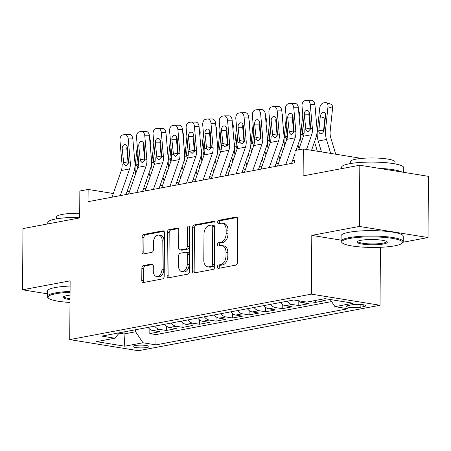 <?xml version="1.0" encoding="UTF-8"?>
<svg xmlns="http://www.w3.org/2000/svg" width="451" height="451" viewBox="0 0 451 451"><rect width="100%" height="100%" fill="white"/><g stroke="black" fill="none" stroke-linecap="round" stroke-linejoin="round"><path stroke-width="0.68" d="M217.354 266.913A1.708 1.116 -80.8 0 0 218.216 268.384A1.708 1.116 -80.8 0 0 218.481 268.384L235.743 265.132A2.441 1.595 -80.8 0 0 237.384 262.426L237.688 219.169A2.441 1.595 -80.8 0 0 236.454 217.066A2.441 1.595 -80.8 0 0 236.076 217.072L218.814 220.319A1.708 1.116 -80.8 0 0 217.664 222.213A1.708 1.116 -80.8 0 0 218.532 223.685A1.708 1.116 -80.8 0 0 218.791 223.685L221.024 223.262A7.808 5.113 -80.8 0 1 222.219 223.245A7.808 5.113 -80.8 0 1 226.171 229.976L226.148 233.579A7.808 5.113 -80.8 0 1 220.894 242.249L218.662 242.666A1.708 1.116 -80.8 0 0 217.512 244.566A1.708 1.116 -80.8 0 0 218.374 246.037A1.708 1.116 -80.8 0 0 218.634 246.032L220.872 245.615A7.808 5.113 -80.8 0 1 222.067 245.592A7.808 5.113 -80.8 0 1 226.013 252.323L225.99 255.931A7.808 5.113 -80.8 0 1 220.736 264.596L218.504 265.019A1.708 1.116 -80.8 0 0 217.354 266.913M222.067 245.592L223.921 245.896A7.808 5.113 -80.8 0 1 227.868 252.622L227.845 256.23A7.808 5.113 -80.8 0 1 222.591 264.895L220.359 265.318A1.708 1.116 -80.8 0 0 219.209 267.212A1.708 1.116 -80.8 0 0 219.44 268.198M237.187 217.512L220.669 220.618A1.708 1.116 -80.8 0 0 219.524 222.518A1.708 1.116 -80.8 0 0 219.755 223.504M222.219 223.245L224.074 223.544A7.808 5.113 -80.8 0 1 228.026 230.275L228.003 233.883A7.808 5.113 -80.8 0 1 222.749 242.548L220.516 242.971A1.708 1.116 -80.8 0 0 219.366 244.865A1.708 1.116 -80.8 0 0 219.598 245.851M146.97 347.479A7.955 1.381 -179.6 0 0 148.988 346.571A7.955 1.381 -179.6 0 0 143.869 345.24A7.955 1.381 -179.6 0 0 135.097 345.556A7.955 1.381 -179.6 0 0 133.079 346.458A7.955 1.381 -179.6 0 0 138.192 347.789A7.955 1.381 -179.6 0 0 146.97 347.479M143.497 265.566A2.441 1.595 -80.8 0 0 141.856 268.277L141.772 280.409A2.441 1.595 -80.8 0 0 143.006 282.518A2.441 1.595 -80.8 0 0 143.379 282.512L162.552 278.904A2.441 1.595 -80.8 0 0 164.192 276.192L164.491 232.936A2.441 1.595 -80.8 0 0 163.256 230.833A2.441 1.595 -80.8 0 0 162.884 230.839L143.711 234.447A2.441 1.595 -80.8 0 0 142.071 237.153L141.969 251.816A2.441 1.595 -80.8 0 0 143.204 253.919A2.441 1.595 -80.8 0 0 143.576 253.913L151.784 252.368A2.441 1.595 -80.8 0 0 153.425 249.662L153.475 242.39A6.528 4.273 -80.8 0 1 158.865 235.129A6.528 4.273 -80.8 0 1 162.168 240.755L161.965 269.23A6.528 4.273 -80.8 0 1 156.576 276.497A6.528 4.273 -80.8 0 1 153.278 270.865L153.312 266.124A2.441 1.595 -80.8 0 0 152.077 264.015A2.441 1.595 -80.8 0 0 151.699 264.027L143.497 265.566L145.352 265.87A2.441 1.595 -80.8 0 0 143.711 268.576L143.627 280.714A2.441 1.595 -80.8 0 0 144.128 282.371M403.025 242.249L428.022 237.547L359.385 226.436L359.813 165.224L303.123 175.89L303.309 148.96L295.033 150.516L294.948 162.76L88.046 201.682L88.131 189.437L79.855 190.993L79.669 217.923L22.978 228.589L22.55 289.796L47.293 293.804M359.385 226.436L311.799 235.383L311.387 294.142L69.725 339.603L70.136 280.843L22.55 289.796M192.301 270.904A2.441 1.595 -80.8 0 0 193.535 273.013A2.441 1.595 -80.8 0 0 193.907 273.007L213.081 269.399A2.441 1.595 -80.8 0 0 214.721 266.688L215.02 223.431A2.441 1.595 -80.8 0 0 213.785 221.328A2.441 1.595 -80.8 0 0 213.413 221.334L194.24 224.942A2.441 1.595 -80.8 0 0 192.6 227.648L192.301 270.904L194.155 271.209A2.441 1.595 -80.8 0 0 194.657 272.866M187.813 274.152L168.64 277.76A2.441 1.595 -80.8 0 1 168.268 277.765A2.441 1.595 -80.8 0 1 167.033 275.657L167.338 232.4A2.441 1.595 -80.8 0 1 168.978 229.694L177.181 228.15A2.441 1.595 -80.8 0 1 177.559 228.144A2.441 1.595 -80.8 0 1 178.793 230.247L178.669 247.791A2.441 1.595 -80.8 0 0 179.904 249.893A2.441 1.595 -80.8 0 0 180.276 249.888L185.716 248.867A2.441 1.595 -80.8 0 0 187.362 246.156L187.486 227.89A1.708 1.116 -80.8 0 1 188.896 225.99A1.708 1.116 -80.8 0 1 189.764 227.462L189.454 271.44A2.441 1.595 -80.8 0 1 187.813 274.152M359.813 165.224L428.45 176.341L428.022 237.547M149.845 329.196L149.817 333.588L159.744 331.716L152.974 330.622L159.598 329.377A9.945 7.317 -100.7 0 1 154.716 326.146M166.396 326.084L166.368 330.476L176.296 328.604L169.525 327.511L176.149 326.265A9.945 7.317 -100.7 0 1 171.267 323.034M182.948 322.967L182.92 327.358L192.848 325.492L186.077 324.393L192.701 323.147A9.945 7.317 -100.7 0 1 187.819 319.922M199.5 319.855L199.472 324.246L209.405 322.375L202.634 321.281L209.253 320.035A9.945 7.317 -100.7 0 1 204.371 316.805M216.052 316.743L216.023 321.135L225.957 319.263L219.186 318.169L225.804 316.923A9.945 7.317 -100.7 0 1 220.922 313.693M232.609 313.625L232.575 318.017L242.508 316.151L235.738 315.052L242.356 313.806A9.945 7.317 -100.7 0 1 237.474 310.581M249.161 310.513L249.127 314.905L259.06 313.039L252.289 311.94L258.908 310.694A9.945 7.317 -100.7 0 1 254.031 307.464M265.712 307.402L265.678 311.793L275.612 309.922L268.841 308.828L275.46 307.582A9.945 7.317 -100.7 0 1 270.583 304.352M282.264 304.29L282.23 308.676L292.163 306.81L285.393 305.71L292.011 304.464A9.945 7.317 -100.7 0 1 287.135 301.24M298.816 301.172L298.782 305.564L308.715 303.698L301.945 302.598L305.643 301.905M315.35 300.479L315.334 302.452L325.267 300.58L319.635 299.667M352.282 304.763L348.64 305.445A7.706 1.342 -179.6 0 0 346.684 306.325A7.706 1.342 -179.6 0 0 351.639 307.61A7.706 1.342 -179.6 0 0 360.14 307.311L363.782 306.624A7.706 1.342 -179.6 0 0 365.738 305.75A7.706 1.342 -179.6 0 0 360.783 304.459A7.706 1.342 -179.6 0 0 352.282 304.763M311.387 294.142L380.024 305.259L138.361 350.72L69.725 339.603M149.817 333.588L156.029 334.591L155.956 344.874L347.963 308.755L334.975 306.652L330.2 299.509M155.956 344.874L142.973 342.771L124.764 346.199L96.57 341.632L114.774 338.205L101.791 336.102L293.793 299.988L306.781 302.085L324.985 298.663L353.184 303.23L334.975 306.652M315.334 302.452L309.707 301.539M298.782 305.564L292.011 304.464M282.23 308.676L275.46 307.582M265.678 311.793L258.908 310.694M249.127 314.905L242.356 313.806M232.575 318.017L225.804 316.923M216.023 321.135L209.253 320.035M199.472 324.246L192.701 323.147M182.92 327.358L176.149 326.265M166.368 330.476L159.598 329.377M156.029 334.591L331.575 301.572M124.048 331.919L124.036 333.96L135.621 331.778L135.633 329.737M380.43 247.289L380.024 305.259M113.314 193.518L88.131 189.437M294.965 160.268L292.468 160.742M278.493 163.369L275.916 163.854M261.941 166.481L259.364 166.966M245.389 169.599L242.807 170.083M228.837 172.71L226.255 173.195M212.286 175.822L209.704 176.307M195.734 178.94L193.152 179.425M179.182 182.052L176.6 182.537M162.631 185.164L160.049 185.649M146.073 188.276L143.497 188.766M129.522 191.393L126.945 191.878M361.612 158.402L303.309 148.96M119.165 333.171L124.036 333.96L124.764 346.199M298.269 300.71A9.945 7.317 79.3 0 0 301.945 302.598M280.511 302.486A9.945 7.317 79.3 0 0 285.393 305.71M263.959 305.598A9.945 7.317 79.3 0 0 268.841 308.828M247.407 308.709A9.945 7.317 79.3 0 0 252.289 311.94M230.856 311.827A9.945 7.317 79.3 0 0 235.738 315.052M214.304 314.939A9.945 7.317 79.3 0 0 219.186 318.169M197.752 318.051A9.945 7.317 79.3 0 0 202.634 321.281M181.201 321.168A9.945 7.317 79.3 0 0 186.077 324.393M164.649 324.28A9.945 7.317 79.3 0 0 169.525 327.511M114.774 338.205L119.515 332.77M148.097 327.392A9.945 7.317 79.3 0 0 152.974 330.622M135.621 331.778L142.973 342.771M311.799 235.383L341.08 240.124M214.518 221.774L196.095 225.241A2.441 1.595 -80.8 0 0 194.454 227.952L194.155 271.209M211.316 266.372A1.708 1.116 -80.8 0 0 212.466 264.472L212.731 226.503A1.708 1.116 -80.8 0 0 211.863 225.032A1.708 1.116 -80.8 0 0 211.604 225.038L209.247 225.477A7.808 5.113 -80.8 0 0 203.993 234.148L203.813 260.103A7.808 5.113 -80.8 0 0 207.764 266.834A7.808 5.113 -80.8 0 0 208.96 266.812L211.316 266.372L213.171 266.671A1.708 1.116 -80.8 0 0 214.321 264.776L212.466 264.472M211.863 225.032L213.718 225.331A1.708 1.116 -80.8 0 1 214.586 226.802L214.321 264.776M207.764 266.834L209.619 267.133A7.808 5.113 -80.8 0 0 210.814 267.116L208.96 266.812M213.171 266.671L210.814 267.116M178.292 228.589L170.833 229.993A2.441 1.595 -80.8 0 0 169.193 232.705L168.888 275.961A2.441 1.595 -80.8 0 0 169.39 277.619M179.904 249.893L181.759 250.192A2.441 1.595 -80.8 0 0 182.131 250.187L187.577 249.166A2.441 1.595 -80.8 0 0 189.217 246.455L189.341 228.195L187.486 227.89M189.702 226.915A1.708 1.116 -80.8 0 0 189.341 228.195M178.54 265.994A6.528 4.273 -80.8 0 0 181.843 271.62A6.528 4.273 -80.8 0 0 187.233 264.359L187.306 254.325A2.441 1.595 -80.8 0 0 186.071 252.222A2.441 1.595 -80.8 0 0 185.694 252.227L180.253 253.253A2.441 1.595 -80.8 0 0 178.613 255.959L178.54 265.994M181.843 271.62L183.698 271.919A6.528 4.273 -80.8 0 0 189.087 264.658L187.233 264.359M186.071 252.222L187.926 252.526A2.441 1.595 -80.8 0 1 189.161 254.629L189.087 264.658M152.81 264.466L145.352 265.87M156.576 276.497L158.436 276.796A6.528 4.273 -80.8 0 0 163.826 269.535L161.965 269.23M158.865 235.129L160.719 235.428A6.528 4.273 -80.8 0 1 164.023 241.054L163.826 269.535M163.989 231.284L145.572 234.745A2.441 1.595 -80.8 0 0 143.925 237.457L143.824 252.115A2.441 1.595 -80.8 0 0 144.326 253.772M335.707 154.208L330.78 137.775A12.431 9.144 -100.7 0 1 330.155 131.337L332.562 108.257L327.967 106.746A4.972 3.123 -71.8 0 0 326.208 102.648A4.972 3.123 -71.8 0 0 325.154 102.586L323.502 102.896A4.972 3.123 -71.8 0 0 319.691 108.302L317.284 131.382L318.818 131.094L318.846 130.378L323.553 130.841L324.878 118.145L320.283 116.629L318.846 130.378M330.668 153.391L326.496 139.483A18.649 13.716 -100.7 0 1 325.56 129.826L327.967 106.746M321.478 151.902L318.22 141.039A18.649 13.716 -100.7 0 1 317.284 131.382M320.283 116.629A3.98 2.497 108.2 0 1 323.328 112.305A3.98 2.497 108.2 0 1 324.173 112.355A3.98 2.497 108.2 0 1 325.577 115.636L324.021 130.113C323.547 132.149 322.64 133.372 321.304 133.789L320.802 133.812M321.304 133.789C319.866 133.891 319.037 132.994 318.818 131.094M326.208 102.648L330.808 104.158A4.972 3.123 108.2 0 1 332.562 108.257M325.549 115.93A3.98 2.497 -71.8 0 0 324.878 118.145M323.553 130.841L323.525 131.613M294.12 162.912L294.965 160.488M298.669 149.833L303.399 136.241A12.431 9.144 79.3 0 0 304.109 130.018L302.029 106.21A4.972 3.337 -90.3 0 1 304.91 100.658L306.562 100.342A4.972 3.337 -90.3 0 1 306.973 100.302A4.972 3.337 -90.3 0 1 310.305 104.655L312.385 128.462L310.604 128.794L308.292 131.382L307.588 131.371L305.891 129.685L304.295 114.808A3.98 2.672 89.7 0 1 306.595 110.365A3.98 2.672 89.7 0 1 306.922 110.332A3.98 2.672 89.7 0 1 309.589 113.815L310.604 128.794M311.568 150.296L315.925 137.769A18.649 13.716 79.3 0 0 316.991 128.439L314.911 104.632L310.305 104.655M306.528 149.478L311.675 134.686A12.431 9.144 79.3 0 0 312.385 128.462M306.973 100.302L311.579 100.28A4.972 3.337 89.7 0 1 314.911 104.632M309.234 112.288A3.98 2.672 -90.3 0 0 308.901 114.791L310.254 129.708M394.777 245.823A30.33 5.277 -179.6 0 0 401.993 243.298A30.33 5.277 -179.6 0 0 385.436 237.508A30.33 5.277 -179.6 0 0 349.514 238.494A30.33 5.277 -179.6 0 0 342.281 242.88A30.33 5.277 -179.6 0 0 363.872 247.176A30.33 5.277 -179.6 0 0 394.777 245.823M342.281 242.88L341.554 242.164A31.08 5.406 0.4 0 1 341.074 241.206A31.08 5.406 0.4 0 1 348.961 237.671A31.08 5.406 0.4 0 1 383.237 236.454A31.08 5.406 0.4 0 1 403.228 241.64A31.08 5.406 0.4 0 1 402.732 242.593L401.993 243.298M383.457 243.991A15.165 2.638 0.4 0 1 365.496 244.481A15.165 2.638 0.4 0 1 357.22 241.589A15.165 2.638 0.4 0 1 360.828 240.327A15.165 2.638 0.4 0 1 376.281 239.65A15.165 2.638 0.4 0 1 387.076 241.798A15.165 2.638 0.4 0 1 383.457 243.991M357.739 241.234A14.421 2.509 -179.6 0 0 357.728 241.324A14.421 2.509 -179.6 0 0 367.001 243.732A14.421 2.509 -179.6 0 0 382.91 243.168A14.421 2.509 -179.6 0 0 386.569 241.527A14.421 2.509 -179.6 0 0 386.563 241.437M341.576 168.657L341.587 167.27A31.08 5.406 0.4 0 1 349.48 163.73A31.08 5.406 0.4 0 1 383.756 162.512A31.08 5.406 0.4 0 1 403.741 167.704L403.707 172.333M379.24 168.37A31.08 5.406 0.4 0 1 402.038 172.062M350.314 163.578L350.331 161.7A22.375 3.89 0.4 0 1 356.008 159.152A22.375 3.89 0.4 0 1 380.689 158.273A22.375 3.89 0.4 0 1 395.082 162.01L395.065 163.893M341.074 241.206L341.108 235.822A31.08 5.406 0.4 0 1 349.001 232.282A31.08 5.406 0.4 0 1 383.277 231.064A31.08 5.406 0.4 0 1 403.262 236.256L403.228 241.64M70.057 292.299A30.33 5.277 -179.6 0 0 55.71 293.764A30.33 5.277 -179.6 0 0 48.482 298.15A30.33 5.277 -179.6 0 0 69.984 302.441M48.482 298.15L47.755 297.435A31.08 5.406 0.4 0 1 47.27 296.476A31.08 5.406 0.4 0 1 55.163 292.936A31.08 5.406 0.4 0 1 70.063 291.431M70.006 299.571A15.165 2.638 0.4 0 1 63.422 296.859A15.165 2.638 0.4 0 1 67.03 295.597A15.165 2.638 0.4 0 1 70.035 295.163M63.941 296.504A14.421 2.509 -179.6 0 0 63.929 296.595A14.421 2.509 -179.6 0 0 70.012 298.68M47.778 223.927L47.789 222.54A31.08 5.406 0.4 0 1 55.676 219A31.08 5.406 0.4 0 1 79.675 217.359M56.516 218.848L56.527 216.965A22.375 3.89 0.4 0 1 62.21 214.422A22.375 3.89 0.4 0 1 79.703 213.238M47.27 296.476L47.31 291.087A31.08 5.406 0.4 0 1 55.197 287.552A31.08 5.406 0.4 0 1 70.102 286.041M317.329 151.232L314.51 141.834M315.734 114.035L316.01 111.374L315.486 111.2M309.814 125.22L310.237 121.172M312.289 150.414L311.934 149.242M301.229 142.482A18.649 13.716 -100.7 0 1 300.732 134.499L302.784 114.836M303.292 136.535L302.294 133.496L304.019 133.659M303.45 122.452L302.294 133.496M315.198 107.919A4.972 3.123 108.2 0 1 316.01 111.374M299.075 148.672L297.959 144.951M299.182 117.147L299.458 114.486L298.934 114.312M293.263 128.332L293.68 124.29M284.677 145.594A18.649 13.716 -100.7 0 1 284.181 137.611L286.233 117.948M286.74 139.647L285.742 136.608L287.467 136.777M286.898 125.564L285.742 136.608M298.647 111.031A4.972 3.123 108.2 0 1 299.458 114.486M282.523 151.784L281.407 148.063M282.63 120.259L282.907 117.598L282.382 117.429M276.705 131.444L277.128 127.402M279.947 159.186L278.831 155.465M268.125 148.706A18.649 13.716 -100.7 0 1 267.629 140.723L269.675 121.06M270.188 142.764L269.191 139.72L270.91 139.889M270.346 128.676L269.191 139.72M282.095 114.142A4.972 3.123 108.2 0 1 282.907 117.598M265.972 154.896L264.855 151.175M266.079 123.377L266.355 120.71L265.831 120.541M260.154 134.561L260.577 130.514M263.395 162.304L262.279 158.583M251.568 151.824A18.649 13.716 -100.7 0 1 251.072 143.835L253.124 124.177M253.637 145.876L252.639 142.837L254.358 143.001M253.789 131.793L252.639 142.837M265.543 117.26A4.972 3.123 108.2 0 1 266.355 120.71M277.568 166.03L286.847 139.353A12.431 9.144 79.3 0 0 287.558 133.13L285.477 109.322A4.972 3.337 -90.3 0 1 288.358 103.769L290.01 103.459A4.972 3.337 -90.3 0 1 290.416 103.42A4.972 3.337 -90.3 0 1 293.753 107.766L295.833 131.574L294.052 131.912L291.741 134.494L291.036 134.488L289.339 132.797L287.744 117.925A3.98 2.672 89.7 0 1 290.044 113.477A3.98 2.672 89.7 0 1 290.371 113.449A3.98 2.672 89.7 0 1 293.037 116.927L294.052 131.912M291.543 163.397L295.016 153.413M296.093 150.318L299.374 140.887A18.649 13.716 79.3 0 0 300.439 131.551L298.359 107.744L293.753 107.766M285.844 164.468L295.123 137.797A12.431 9.144 79.3 0 0 295.833 131.574M290.416 103.42L295.027 103.397A4.972 3.337 89.7 0 1 298.359 107.744M292.682 115.4A3.98 2.672 -90.3 0 0 292.349 117.903L293.697 132.819M261.016 169.142L270.29 142.465A12.431 9.144 79.3 0 0 271.006 136.247L268.926 112.44A4.972 3.337 -90.3 0 1 271.806 106.881L273.458 106.571A4.972 3.337 -90.3 0 1 273.864 106.532A4.972 3.337 -90.3 0 1 277.202 110.884L279.282 134.691L277.5 135.024L275.189 137.611L274.484 137.6L272.787 135.909L271.192 121.037A3.98 2.672 89.7 0 1 273.492 116.595A3.98 2.672 89.7 0 1 273.819 116.561A3.98 2.672 89.7 0 1 276.486 120.039L277.5 135.024M274.992 166.515L282.816 143.999A18.649 13.716 79.3 0 0 283.888 134.669L281.807 110.861L277.202 110.884M269.292 167.586L278.571 140.909A12.431 9.144 79.3 0 0 279.282 134.691M273.864 106.532L278.47 106.509A4.972 3.337 89.7 0 1 281.807 110.861M276.13 118.517A3.98 2.672 -90.3 0 0 275.798 121.015L277.145 135.931M244.465 172.254L253.738 145.583A12.431 9.144 79.3 0 0 254.454 139.359L252.374 115.552A4.972 3.337 -90.3 0 1 255.249 109.993L256.907 109.683A4.972 3.337 -90.3 0 1 257.312 109.644A4.972 3.337 -90.3 0 1 260.65 113.996L262.73 137.803L260.949 138.136L258.637 140.723L257.933 140.712L256.236 139.026L254.64 124.149A3.98 2.672 89.7 0 1 256.94 119.707A3.98 2.672 89.7 0 1 257.267 119.673A3.98 2.672 89.7 0 1 259.934 123.157L260.949 138.136M258.44 169.627L266.265 147.111A18.649 13.716 79.3 0 0 267.336 137.78L265.256 113.973L260.65 113.996M252.74 170.698L262.014 144.027A12.431 9.144 79.3 0 0 262.73 137.803M257.312 109.644L261.918 109.621A4.972 3.337 89.7 0 1 265.256 113.973M259.579 121.629A3.98 2.672 -90.3 0 0 259.246 124.126L260.593 139.049M227.913 175.371L237.187 148.695A12.431 9.144 79.3 0 0 237.902 142.471L235.822 118.664A4.972 3.337 -90.3 0 1 238.697 113.111L240.355 112.801A4.972 3.337 -90.3 0 1 240.761 112.761A4.972 3.337 -90.3 0 1 244.098 117.108L246.178 140.915L244.391 141.253L242.086 143.835L241.381 143.824L239.684 142.138L238.089 127.267A3.98 2.672 89.7 0 1 240.389 122.819A3.98 2.672 89.7 0 1 240.716 122.79A3.98 2.672 89.7 0 1 243.382 126.269L244.391 141.253M241.883 172.739L249.713 150.228A18.649 13.716 79.3 0 0 250.784 140.892L248.704 117.085L244.098 117.108M236.189 173.81L245.462 147.139A12.431 9.144 79.3 0 0 246.178 140.915M240.761 112.761L245.367 112.739A4.972 3.337 89.7 0 1 248.704 117.085M243.027 124.741A3.98 2.672 -90.3 0 0 242.694 127.244L244.042 142.161M249.42 158.013L248.304 154.293M249.527 126.489L249.803 123.828L249.279 123.653M243.602 137.673L244.025 133.631M246.844 165.416L245.727 161.695M235.016 154.935A18.649 13.716 -100.7 0 1 234.52 146.953L236.572 127.289M237.085 148.988L236.087 145.949L237.807 146.118M237.237 134.905L236.087 145.949M248.991 120.372A4.972 3.123 108.2 0 1 249.803 123.828M211.361 178.483L220.635 151.807A12.431 9.144 79.3 0 0 221.351 145.588L219.271 121.781A4.972 3.337 -90.3 0 1 222.146 116.223L223.803 115.913A4.972 3.337 -90.3 0 1 224.209 115.873A4.972 3.337 -90.3 0 1 227.546 120.22L229.627 144.027L227.84 144.365L225.534 146.953L224.829 146.941L223.132 145.25L221.531 130.378A3.98 2.672 89.7 0 1 223.837 125.936A3.98 2.672 89.7 0 1 224.164 125.902A3.98 2.672 89.7 0 1 226.83 129.381L227.84 144.365M225.331 175.856L233.161 153.34A18.649 13.716 79.3 0 0 234.232 144.01L232.152 120.203L227.546 120.22M219.637 176.927L228.911 150.251A12.431 9.144 79.3 0 0 229.627 144.027M224.209 115.873L228.815 115.851A4.972 3.337 89.7 0 1 232.152 120.203M226.475 127.859A3.98 2.672 -90.3 0 0 226.143 130.356L227.49 145.273M232.868 161.125L231.752 157.405M232.97 129.6L233.252 126.94L232.722 126.765M227.05 140.785L227.473 136.743M230.292 168.527L229.176 164.807M218.464 158.047A18.649 13.716 -100.7 0 1 217.968 150.065L220.02 130.401M220.533 152.105L219.536 149.061L221.255 149.23M220.686 138.017L219.536 149.061M232.44 123.484A4.972 3.123 108.2 0 1 233.252 126.94M194.809 181.595L204.083 154.924A12.431 9.144 79.3 0 0 204.799 148.7L202.713 124.893A4.972 3.337 -90.3 0 1 205.594 119.335L207.251 119.025A4.972 3.337 -90.3 0 1 207.657 118.985A4.972 3.337 -90.3 0 1 210.995 123.337L213.075 147.144L211.288 147.477L208.982 150.065L208.277 150.053L206.581 148.362L204.98 133.49A3.98 2.672 89.7 0 1 207.285 129.048A3.98 2.672 89.7 0 1 207.612 129.014A3.98 2.672 89.7 0 1 210.279 132.498L211.288 147.477M208.779 178.968L216.61 156.452A18.649 13.716 79.3 0 0 217.681 147.122L215.601 123.315L210.995 123.337M203.085 180.039L212.359 153.363A12.431 9.144 79.3 0 0 213.075 147.144M207.657 118.985L212.263 118.963A4.972 3.337 89.7 0 1 215.601 123.315M209.924 130.97A3.98 2.672 -90.3 0 0 209.585 133.468L210.938 148.39M216.311 164.237L215.195 160.517M216.418 132.718L216.7 130.051L216.17 129.882M210.499 143.903L210.921 139.855M213.74 171.645L212.624 167.919M201.913 161.165A18.649 13.716 -100.7 0 1 201.417 153.177L203.469 133.513M203.982 155.217L202.984 152.179L204.703 152.342M204.134 141.135L202.984 152.179M215.888 126.601A4.972 3.123 108.2 0 1 216.7 130.051M178.258 184.707L187.531 158.036A12.431 9.144 79.3 0 0 188.242 151.812L186.162 128.005A4.972 3.337 -90.3 0 1 189.042 122.452L190.7 122.142A4.972 3.337 -90.3 0 1 191.106 122.103A4.972 3.337 -90.3 0 1 194.437 126.449L196.523 150.256L194.736 150.595L192.43 153.177L191.726 153.165L190.029 151.48L188.428 136.608A3.98 2.672 89.7 0 1 190.734 132.16A3.98 2.672 89.7 0 1 191.061 132.132A3.98 2.672 89.7 0 1 193.727 135.61L194.736 150.595M192.227 182.08L200.058 159.569A18.649 13.716 79.3 0 0 201.129 150.234L199.049 126.427L194.437 126.449M186.534 183.151L195.807 156.48A12.431 9.144 79.3 0 0 196.523 150.256M191.106 122.103L195.711 122.08A4.972 3.337 89.7 0 1 199.049 126.427M193.372 134.082A3.98 2.672 -90.3 0 0 193.034 136.585L194.387 151.502M199.759 167.355L198.643 163.634M199.866 135.83L200.148 133.169L199.618 132.994M193.947 147.015L194.37 142.973M197.188 174.757L196.072 171.036M185.361 164.277A18.649 13.716 -100.7 0 1 184.865 156.294L186.917 136.63M187.43 158.329L186.432 155.291L188.152 155.46M187.582 144.247L186.432 155.291M199.331 129.713A4.972 3.123 108.2 0 1 200.148 133.169M161.706 187.825L170.98 161.148A12.431 9.144 79.3 0 0 171.69 154.93L169.61 131.123A4.972 3.337 -90.3 0 1 172.491 125.564L174.148 125.254A4.972 3.337 -90.3 0 1 174.554 125.215A4.972 3.337 -90.3 0 1 177.886 129.561L179.966 153.368L178.184 153.706L175.879 156.294L175.168 156.283L173.477 154.592L171.876 139.72A3.98 2.672 89.7 0 1 174.182 135.277A3.98 2.672 89.7 0 1 174.509 135.244A3.98 2.672 89.7 0 1 177.175 138.722L178.184 153.706M175.676 185.198L183.506 162.681A18.649 13.716 79.3 0 0 184.577 153.351L182.492 129.544L177.886 129.561M169.982 186.269L179.256 159.592A12.431 9.144 79.3 0 0 179.966 153.368M174.554 125.215L179.16 125.192A4.972 3.337 89.7 0 1 182.492 129.544M176.82 137.2A3.98 2.672 -90.3 0 0 176.482 139.697L177.835 154.614M183.207 170.467L182.091 166.746M183.315 138.942L183.591 136.281L183.067 136.106M177.395 150.127L177.818 146.085M180.637 177.869L179.521 174.148M168.809 167.389A18.649 13.716 -100.7 0 1 168.313 159.406L170.365 139.742M170.878 161.447L169.88 158.402L171.6 158.572M171.03 147.359L169.88 158.402M182.779 132.825A4.972 3.123 108.2 0 1 183.591 136.281M145.149 190.936L154.428 164.265A12.431 9.144 79.3 0 0 155.138 158.042L153.058 134.235A4.972 3.337 -90.3 0 1 155.939 128.676L157.596 128.366A4.972 3.337 -90.3 0 1 158.002 128.326A4.972 3.337 -90.3 0 1 161.334 132.679L163.414 156.486L161.633 156.818L159.327 159.406L158.617 159.395L156.925 157.703L155.324 142.832A3.98 2.672 89.7 0 1 157.63 138.389A3.98 2.672 89.7 0 1 157.957 138.356A3.98 2.672 89.7 0 1 160.624 141.839L161.633 156.818M159.124 188.309L166.955 165.793A18.649 13.716 79.3 0 0 168.02 156.463L165.94 132.656L161.334 132.679M153.43 189.381L162.704 162.704A12.431 9.144 79.3 0 0 163.414 156.486M158.002 128.326L162.608 128.304A4.972 3.337 89.7 0 1 165.94 132.656M160.268 140.312A3.98 2.672 -90.3 0 0 159.93 142.809L161.283 157.732M166.656 173.579L165.54 169.858M166.763 142.059L167.039 139.393L166.515 139.224M160.844 153.244L161.266 149.196M164.079 180.986L162.963 177.26M152.258 170.501A18.649 13.716 -100.7 0 1 151.761 162.518L153.814 142.854M154.327 164.559L153.329 161.514L155.048 161.684M154.479 150.476L153.329 161.514M166.227 135.943A4.972 3.123 108.2 0 1 167.039 139.393M128.597 194.048L137.876 167.377A12.431 9.144 79.3 0 0 138.587 161.154L136.506 137.346A4.972 3.337 -90.3 0 1 139.387 131.793L141.045 131.478A4.972 3.337 -90.3 0 1 141.451 131.444A4.972 3.337 -90.3 0 1 144.782 135.79L146.863 159.598L145.081 159.936L142.775 162.518L142.065 162.507L140.368 160.821L138.773 145.949A3.98 2.672 89.7 0 1 141.078 141.501A3.98 2.672 89.7 0 1 141.4 141.473A3.98 2.672 89.7 0 1 144.072 144.951L145.081 159.936M142.572 191.421L150.403 168.911A18.649 13.716 79.3 0 0 151.468 159.575L149.388 135.768L144.782 135.79M136.873 192.492L146.152 165.821A12.431 9.144 79.3 0 0 146.863 159.598M141.451 131.444L146.056 131.421A4.972 3.337 89.7 0 1 149.388 135.768M143.717 143.424A3.98 2.672 -90.3 0 0 143.379 145.927L144.732 160.844M150.104 176.696L148.988 172.97M150.211 145.171L150.487 142.51L149.963 142.336M144.292 156.356L144.715 152.308M147.528 184.098L146.412 180.377M135.706 173.618A18.649 13.716 -100.7 0 1 135.21 165.635L137.262 145.972M137.775 167.671L136.777 164.632L138.496 164.801M137.927 153.588L136.777 164.632M149.676 139.055A4.972 3.123 108.2 0 1 150.487 142.51M112.045 197.166L121.325 170.489A12.431 9.144 79.3 0 0 122.035 164.271L119.955 140.464A4.972 3.337 -90.3 0 1 122.835 134.905L124.487 134.595A4.972 3.337 -90.3 0 1 124.899 134.556A4.972 3.337 -90.3 0 1 128.231 138.902L130.311 162.71L128.529 163.048L126.224 165.63L125.513 165.624L123.816 163.933L122.221 149.061A3.98 2.672 89.7 0 1 124.527 144.619A3.98 2.672 89.7 0 1 124.848 144.585A3.98 2.672 89.7 0 1 127.52 148.063L128.529 163.048M126.021 194.539L133.851 172.023A18.649 13.716 79.3 0 0 134.917 162.687L132.836 138.88L128.231 138.902M120.321 195.61L129.6 168.933A12.431 9.144 79.3 0 0 130.311 162.71M124.899 134.556L129.505 134.533A4.972 3.337 89.7 0 1 132.836 138.88M127.165 146.536A3.98 2.672 -90.3 0 0 126.827 149.039L128.18 163.955M363.794 304.842L363.782 306.624M360.157 304.419L360.14 307.311M222.591 264.895L220.736 264.596M227.845 256.23L225.99 255.931M227.868 252.622L226.013 252.323M220.516 242.971L218.662 242.666M222.749 242.548L220.894 242.249M228.003 233.883L226.148 233.579M228.026 230.275L226.171 229.976M220.669 220.618L218.814 220.319M236.803 217.19L236.076 217.072M220.359 265.318L218.504 265.019M194.454 227.952L192.6 227.648M196.095 225.241L194.24 224.942M214.14 221.452L213.413 221.334M214.586 226.802L212.731 226.503M168.888 275.961L167.033 275.657M169.193 232.705L167.338 232.4M170.833 229.993L168.978 229.694M177.908 228.268L177.181 228.15M182.131 250.187L180.276 249.888M187.577 249.166L185.716 248.867M189.217 246.455L187.362 246.156M189.161 254.629L187.306 254.325M152.427 264.139L151.699 264.027M164.023 241.054L162.168 240.755M143.824 252.115L141.969 251.816M143.925 237.457L142.071 237.153M145.572 234.745L143.711 234.447M163.612 230.957L162.884 230.839M143.627 280.714L141.772 280.409M143.711 268.576L141.856 268.277M318.22 141.039L326.496 139.483M324.021 130.113L325.56 129.826M305.891 129.685L304.109 130.018M311.675 134.686L303.399 136.241M308.901 114.791L304.295 114.808M305.44 127.904L310.141 128.969M300.732 134.499L302.266 134.206M284.181 137.611L285.714 137.324M267.629 140.723L269.162 140.436M251.072 143.835L252.611 143.548M289.339 132.797L287.558 133.13M295.123 137.797L286.847 139.353M292.349 117.903L287.744 117.925M288.888 131.021L293.59 132.081M272.787 135.909L271.006 136.247M278.571 140.909L270.29 142.465M275.798 121.015L271.192 121.037M272.336 134.133L277.038 135.199M256.236 139.026L254.454 139.359M262.014 144.027L253.738 145.583M259.246 124.126L254.64 124.149M255.785 137.245L260.486 138.31M239.684 142.138L237.902 142.471M245.462 147.139L237.187 148.695M242.694 127.244L238.089 127.267M239.233 140.362L243.929 141.422M234.52 146.953L236.059 146.665M223.132 145.25L221.351 145.588M228.911 150.251L220.635 151.807M226.143 130.356L221.531 130.378M222.676 143.474L227.377 144.54M217.968 150.065L219.507 149.777M206.581 148.362L204.799 148.7M212.359 153.363L204.083 154.924M209.585 133.468L204.98 133.49M206.124 146.586L210.826 147.652M201.417 153.177L202.956 152.889M190.029 151.48L188.242 151.812M195.807 156.48L187.531 158.036M193.034 136.585L188.428 136.608M189.572 149.698L194.274 150.764M184.865 156.294L186.404 156.007M173.477 154.592L171.69 154.93M179.256 159.592L170.98 161.148M176.482 139.697L171.876 139.72M173.021 152.816L177.722 153.881M168.313 159.406L169.852 159.118M156.925 157.703L155.138 158.042M162.704 162.704L154.428 164.265M159.93 142.809L155.324 142.832M156.469 155.928L161.17 156.993M151.761 162.518L153.295 162.23M140.368 160.821L138.587 161.154M146.152 165.821L137.876 167.377M143.379 145.927L138.773 145.949M139.917 159.04L144.619 160.105M135.21 165.635L136.743 165.342M123.816 163.933L122.035 164.271M129.6 168.933L121.325 170.489M126.827 149.039L122.221 149.061M123.365 162.157L128.067 163.223"/></g></svg>
